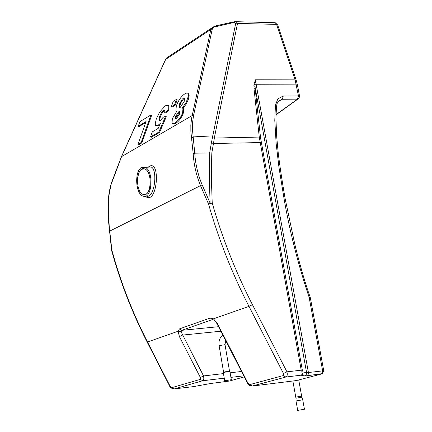 <?xml version="1.0" encoding="UTF-8"?>
<svg xmlns="http://www.w3.org/2000/svg" width="432" height="432" viewBox="0 0 432 432"><rect width="100%" height="100%" fill="white"/><g stroke="black" fill="none" stroke-linecap="round" stroke-linejoin="round"><path stroke-width="0.65" d="M141.82 169.198C135.443 172.082 136.431 192.515 143.041 194.362C151.211 198.094 153.02 171.472 144.736 168.977L141.82 169.198M150.941 114.923L139.892 121.667L138.24 126.284L146.086 121.532L137.959 144.385L141.151 142.517L150.941 114.923L151.621 115.312L141.842 142.9L138.645 144.769L137.959 144.385M138.24 126.284L138.915 126.668L145.724 122.548M141.151 142.517L141.842 142.9M182.65 112.531L182.963 108.4L182.25 108.016L186.208 102.346L188.433 95.909L188.395 94.171L187.79 93.22L186.597 93.058L184.864 93.825C181.251 96.293 178.394 100.359 176.294 106.024L175.921 110.867L176.753 111.299L172.357 118.616L172.006 123.406L174.901 123.044C178.767 120.199 181.348 116.694 182.65 112.531L183.362 112.936C181.678 117.639 179.096 121.144 175.613 123.449L172.649 123.768M183.028 108.437L183.676 108.805L183.362 112.936M184.199 101.482L180.284 107.336L179.134 107.411L179.669 103.675L182.228 99.198L183.416 98.161L184.577 98.086L184.199 101.482M184.702 98.318L183.233 99.284L181.418 101.785L180.139 104.722L179.712 107.579M179.653 113.983L176.386 118.649L175.333 118.746L175.543 116.435L178.816 111.704L179.901 111.596L179.653 113.983M180.025 111.877L176.251 116.84L175.916 118.865M188.039 93.442L188.914 94.095L189.194 95.186L188.357 99.392L186.187 104.101L182.979 108.405M176.445 99.355L173.227 101.32L171.337 106.731L174.56 104.782L176.445 99.355L177.142 99.754L175.257 105.181L172.039 107.131L171.337 106.731M174.56 104.782L175.257 105.181M164.716 112.617L168.075 110.149L168.772 110.549L165.407 113.017L164.716 112.617L164.819 110.041L163.771 110.084L164.468 110.484L162.648 112.374L161.055 115.209L160.191 117.407L159.532 120.987M164.943 110.268L164.468 110.484M168.075 110.149L168.205 105.451L165.31 105.781L159.586 112.18L156.26 119.027L155.185 124.06L155.628 125.555L157.934 125.442L160.402 123.255L158.215 128.374L152.307 131.863L150.52 136.928L158.825 132.068L165.618 116.321L163.274 117.212L160.121 120.733L158.96 120.825L159.494 117.013L160.364 114.815L161.957 111.98L163.771 110.084M165.618 116.321L166.315 116.716L159.527 132.462L151.216 137.322L150.52 136.928M158.825 132.068L159.527 132.462M168.896 105.845L168.205 105.451L168.896 105.845L168.772 110.549M159.597 125.134L158.63 125.836L156.325 125.95M148.673 167.162L141.55 167.54C134.33 170.824 135.454 193.963 142.943 196.052C152.199 200.291 154.256 170.116 144.866 167.287M145.244 196.187C157.259 206.604 161.012 159.338 149.283 166.369L149.04 166.99L151.324 167.076C157.945 169.792 154.602 199.957 145.908 195.95M149.283 166.369L148.127 167.179M214.596 26.179L211.534 28.123L210.848 29.468L191.527 118.697L190.841 125.032L190.863 131.447L193.19 153.733C193.86 164.786 196.333 175.505 200.61 185.89L208.57 204.131C218.597 239.269 232.065 273.348 248.972 306.358L283.468 373.502L283.354 375.543L249.799 384.61L247.968 383.162L217.388 323.546L213.457 318.827L210.244 318.022L179.469 328.892L178.07 331.252L147.479 341.993C132.403 312.428 120.539 281.826 111.888 250.193L109.247 226.816L108.491 210.724L108.896 195.723L110.981 184.858L121.554 156.654L165.656 59.422L166.417 58.072L168.264 56.846M285.206 199.055C282.155 181.543 279.833 166.239 278.251 153.155L276.723 137.036L275.918 118.778C276.734 99.133 277.079 105.052 278.381 101.196L282.323 99.225L278.165 101.498M296.282 80.498L277.706 25.007L276.545 24.386L295.105 79.866L298.474 95.931L297.502 99.133L276.01 114.615M247.52 383.2L249.529 385.452L252.158 386.062L285.779 377.05C287.248 376.364 287.631 374.625 286.94 371.839L252.423 304.663C235.607 271.836 222.205 237.946 212.22 203.008L211.464 181.294L211.712 156.406L211.842 152.896L214.391 138.051L259.265 137.074L260.566 137.894L255.258 89.3L253.984 88.452L259.265 137.074L301.201 370.121L300.931 375.197L304.452 375.91L307.395 375.716L308.011 375.273L308.437 372.616L256.235 84.872L255.604 79.79L253.973 84.051L254.923 84.742L255.604 79.79L295.105 79.866L296.271 80.449M166.396 58.099L165.656 59.422L210.848 29.468L212.301 28.917L212.76 28.026L214.013 27.086L234.095 22.437L235.769 23.069L211.383 142.83L209.704 152.717L209.288 177.633L210.092 203.035L202.138 184.826C197.894 174.62 195.437 164.074 194.762 153.198L211.842 152.896M299.333 96.557L299.025 98.264L297.502 99.133L282.323 99.225L283.279 96.001L277.825 98.874L275.438 105.316L274.779 120.317L276.151 143.543L278.932 167.125L284.083 198.898C289.818 231.773 298.172 264.589 309.145 297.346L322.65 370.888L306.601 372.73L254.961 86.432L254.923 84.742L296.401 84.866L297.486 85.196L299.554 96.206M283.354 375.543L285.779 377.05L300.931 375.197L302.492 374.296L303.151 372.287L302.33 370.057L260.566 137.894M244.274 376.888L229.376 381.056L211.021 383.443L193.045 386.689M173.372 389.005L193.687 386.602M307.395 375.716L322.477 373.594L323.762 370.845L322.65 370.888L322.542 372.902L321.592 373.972L296.46 380.549L252.158 386.062L249.799 384.61M223.468 373.594L203.526 375.943L200.351 377.482L200.318 379.372L171.769 387.661L173.999 389.005L202.608 380.765L203.429 380.074L203.861 378.27L203.526 375.943L181.105 331.776L181.786 330.329L212.625 319.518L210.244 318.022M229.873 380.916L229.16 381.083M283.279 96.001L298.474 95.931L299.56 96.244L299.025 98.264M274.385 22.685L275.238 22.707L276.545 24.386L237.524 23.404L236.18 21.697L234.787 21.681M193.19 153.733L194.762 153.198L192.397 129.001L192.515 122.747L193.639 115.047L192.127 115.571L121.408 156.708L165.429 59.681M191.587 137.921L193.228 136.901L212.809 135.869L214.677 136.237L237.524 23.404L235.769 23.069M215.978 25.79L215.849 26.449M234.198 21.778L234.095 22.437M214.677 136.237L214.391 138.051L212.501 137.781M261.247 142.56L213.478 143.494L211.383 142.83M302.33 370.057L286.94 371.839L283.468 373.502M217.388 323.546L216.95 323.617L247.498 383.168L247.968 383.162M220.855 331.231L182.59 335.075L179.426 336.631L200.351 377.482M147.139 342.063L169.781 386.332L170.143 386.316L147.479 341.993L147.134 342.052C132.084 312.536 120.236 281.988 111.602 250.403L111.888 250.193L111.537 250.074M145.849 194.173L143.041 194.362C134.741 191.873 136.49 165.272 144.736 168.977C151.362 170.813 152.28 191.522 145.849 194.173M228.123 371.218L229.505 371.207L223.576 372.163L228.123 371.218M224.683 380.792L223.295 372.562L228.361 371.509L229.916 371.471L231.309 379.69L224.683 380.792L231.314 379.701M228.998 379.966L226.103 380.56L228.998 379.966M298.733 379.955L301.639 396.117L295.753 397.116L301.639 396.122L301.838 397.219L295.958 398.223L292.869 380.997M301.838 397.219L302.735 399.805L296.006 400.939L297.691 410.378L304.436 409.255L297.691 410.378M302.794 409.579L298.96 410.168L302.794 409.579M174.901 123.044L175.613 123.449M179.431 104.317L180.139 104.722M175.543 116.435L176.251 116.84M187.65 98.982L188.357 99.392M188.066 93.479L188.773 93.89M183.416 98.161L184.118 98.572M178.816 111.704L179.523 112.109M159.494 117.013L160.191 117.407M157.934 125.442L158.63 125.836M109.339 231.309L202.138 184.826M150.865 166.757L151.27 167.076M252.423 304.663L248.972 306.358L213.457 318.827L216.95 323.617M193.639 115.047L212.301 28.917M304.452 375.91L306.175 374.782L306.601 372.73L303.113 371.979M253.973 84.051L253.984 88.452M253.838 85.687L254.961 86.432M296.903 380.43L296.082 380.597M218.533 326.705L181.786 330.329L179.469 328.892M310.262 297.389L310.154 296.995L309.145 297.346L310.262 297.405L323.757 370.834M285.217 199.114L284.083 198.898M108.637 199.363L108.373 199.552L108.437 198.32L109.15 192.143L111.154 183.6L121.349 156.848M111.602 250.403L108.621 222.226L108.216 210.827L108.373 199.627M210.092 203.035L208.57 204.131L212.22 203.008L210.092 203.035M171.769 387.661L170.143 386.316M181.105 331.776L178.07 331.252L179.426 336.631M200.318 379.372L202.608 380.765L224.24 378.173M230.915 377.374L243.734 375.835M241.493 371.466L230.143 372.805M222.772 334.962C219.704 337.689 218.484 341.248 219.105 345.643L225.023 344.671L229.516 371.174M182.963 108.4L183.676 108.805M179.453 107.595L179.134 107.411M175.603 118.897L175.333 118.746M188.071 93.485L188.779 93.895M158.96 120.825L159.273 121.003M310.149 296.995C305.165 283.797 297.799 257.256 294.635 243.448L285.217 199.093M297.907 99.068L276.005 114.842M277.684 24.953L275.249 22.712L236.18 21.697L234.095 21.8L215.87 25.812L211.534 28.123L166.412 58.077M297.475 85.142L296.266 80.444M173.372 389C170.64 387.823 169.447 386.942 169.798 386.354M225.023 344.655L225.628 340.54M223.576 372.163L219.105 345.643M223.706 372.082L223.436 372.47M229.419 371.142L229.802 371.423M295.958 398.201L296.012 400.934M302.735 399.816L304.436 409.244"/></g></svg>
